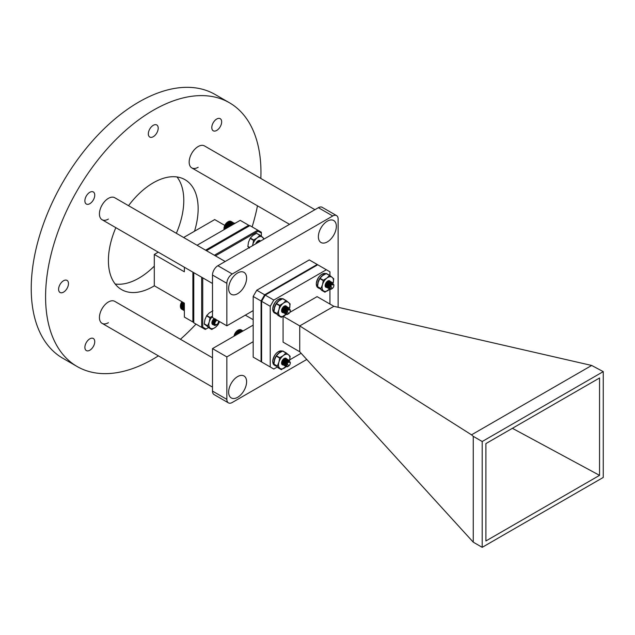 <?xml version="1.0" encoding="UTF-8"?>
<svg xmlns="http://www.w3.org/2000/svg" width="635" height="635" viewBox="0 0 635 635"><rect width="100%" height="100%" fill="white"/><g stroke="black" fill="none" stroke-linecap="round" stroke-linejoin="round"><path stroke-width="0.95" d="M285.544 314.849L286.171 314.492M286.234 314.452L286.964 314.031M289.798 312.396L317.087 296.64L333.875 306.316L299.744 325.898L299.744 351.758L473.258 542.163L473.258 436.348L471.511 434.832L591.685 365.458L333.875 306.316M283.289 316.397L299.744 325.898M261.612 301.323L265.2 295.108L273.812 300.077L270.224 306.292L261.612 301.323L261.612 361.982L273.812 369.03L277.154 367.101M289.774 359.815L301.125 353.258M283.075 316.516L283.075 342.138L299.744 351.758M299.823 325.969L471.511 434.832M591.685 365.458L603.25 371.626L482.203 441.515L473.258 436.348M482.203 441.515L482.203 547.33L473.258 542.163M482.203 547.33L603.25 477.441L603.25 371.626M599.551 377.992L599.551 475.353L485.902 540.972L485.902 443.603L599.551 377.992M599.551 475.353L512.389 428.308M329.938 275.566L329.938 271.82L317.73 264.779L265.2 295.108M329.938 289.369L329.938 304.062M273.812 300.077L326.35 269.748M270.224 366.951L270.224 306.292M214.36 255.246L257.786 230.172L249.888 225.608L206.462 250.682M193.77 272.661L193.77 322.81L201.668 327.374L201.668 277.225M208.463 327.596L205.256 329.446L201.668 327.374L202.748 327.112L202.748 277.844M215.432 255.865L258.104 231.227L257.786 230.172L261.374 232.243L261.374 236.196M264.66 363.744L261.072 361.672L261.612 361.537M265.105 295.267L264.66 294.791L261.072 301.014L253.174 296.45L253.174 357.108L261.072 361.672L261.072 301.014L261.707 301.165M317.73 264.779L309.301 259.905L256.762 290.235L264.66 294.791L317.19 264.462L317.349 264.993M206.018 329.001L202.748 327.112M258.104 231.227L261.374 233.116M256.762 290.235L253.174 296.45L256.762 290.235M253.174 319.691L245.316 315.158M289.512 365.165A2.564 1.476 -60 0 1 288.496 366.117A2.564 1.476 -60 0 1 286.758 365.641A2.564 1.476 -60 0 1 287.472 362.887A2.564 1.476 -60 0 1 289.338 361.688A2.564 1.476 -60 0 1 290.306 362.982A2.564 1.476 -60 0 1 290.274 363.403A2.564 1.476 -60 0 1 289.512 365.165M288.496 366.117L286.909 362.45L290.306 362.275L290.306 362.982M238.117 333.82L235.823 332.248L238.363 333.677M237.601 334.113L235.49 332.684L237.855 333.97M237.085 334.415L235.26 333.089L237.347 334.264M236.577 334.709L234.982 333.55L236.831 334.558M236.069 335.002L234.759 333.994L236.315 334.859M235.561 335.288L234.561 334.454L235.815 335.153M234.474 334.955L235.315 335.439L234.474 334.955A5.898 3.405 -60 0 1 234.561 334.716M235.077 335.574L234.386 334.907A5.842 3.373 -60 0 1 234.505 334.637M234.601 335.851L234.244 335.367L234.831 335.717M234.712 335.78L234.244 335.367M289.425 360.807L288.274 359.966L285.917 361.759L284.996 365.165L285.869 366.681L288.187 366.276M287.861 366.395L285.726 366.593L284.853 365.085L285.774 361.68L288.131 359.878L288.838 360.061M287.822 366.506A3.612 2.088 -60 0 1 287.75 366.546A3.612 2.088 -60 0 1 286.917 366.863M288.179 359.878L287.131 359.307L284.774 361.101L283.861 364.506L285.282 366.204M285.369 366.22L286.512 365.998M286.433 365.887L285.321 366.141M285.226 366.133L283.718 364.426L284.631 361.021L286.988 359.219L287.695 359.402M287.036 359.219L285.988 358.648L283.639 360.45L282.718 363.855L284.147 365.554M286.171 364.673L285.02 365.339M284.909 365.379L284.178 365.482M284.091 365.474L282.575 363.768L283.496 360.362L285.845 358.561L286.941 359.227M281.559 362.895L283.004 364.895M283.091 364.903L283.797 364.831M283.909 364.8L284.837 364.347M285.004 364.236L287.234 360.362M286.877 361.315L285.623 363.45M283.837 364.244L284.861 364.125L283.885 364.68M283.766 364.72L283.043 364.823M282.948 364.823L282.448 364.704M288.377 360.998L288.219 359.966M287.242 360.188L287.084 359.307M241.276 331.994L238.038 330.192L241.451 331.891M240.895 332.216L237.855 330.303L241.086 332.105M238.22 330.089L238.435 329.978A5.842 3.373 -60 0 0 238.22 330.089L238.339 330.089A5.898 3.405 -60 0 1 238.522 329.994L241.625 331.787M238.387 330.01L241.792 331.7M238.577 329.914L238.697 329.914A5.898 3.405 -60 0 1 238.879 329.843L241.943 331.605M242.229 331.446L239.236 329.724A5.898 3.405 -60 0 0 239.062 329.779L242.086 331.526M242.467 331.303L239.585 329.644A5.898 3.405 -60 0 0 239.411 329.676L242.348 331.375M242.665 331.192L239.919 329.605A5.898 3.405 -60 0 0 239.752 329.621L242.57 331.248M242.824 331.097L240.244 329.605A5.898 3.405 -60 0 0 240.086 329.605L242.753 331.145M242.943 331.033L240.554 329.652A5.898 3.405 -60 0 0 240.403 329.628L242.887 331.065M243.014 330.986L240.848 329.74A5.898 3.405 -60 0 0 240.705 329.692L242.983 331.01M243.046 330.97L241.117 329.859A5.898 3.405 -60 0 0 240.983 329.795L241.244 329.938M240.482 332.454L237.498 330.549L240.689 332.335M240.046 332.708L237.141 330.835L240.268 332.581M239.585 332.97L236.799 331.152L239.816 332.835M236.315 331.629L239.347 333.105M238.617 333.526L236.133 331.859L238.863 333.391M236.458 331.494A5.842 3.373 -60 0 1 236.657 331.279L239.705 332.907M236.982 330.962L240.141 332.653M237.331 330.668L240.562 332.407M237.68 330.414L240.951 332.184M286.179 365.014L286.758 362.474L287.877 361.331M286.266 365.514L285.012 364.157M285.083 363.117L286.306 360.982M286.956 360.569L288.044 361.196M286.139 364.569L284.972 364.847M284.829 364.823L283.869 363.498M283.948 362.458L285.163 360.323M285.813 359.91L286.877 360.434M286.917 360.609L285.147 363.823M284.885 363.966L283.837 364.188M283.694 364.165L282.734 362.839M282.805 361.799L284.028 359.664M284.678 359.251L285.742 359.775M285.774 359.95L284.813 362.45L283.916 363.22M283.742 363.315L282.694 363.53M282.551 363.506L281.615 362.363M284.186 358.624L284.599 359.116M284.631 359.291L283.67 361.791L282.773 362.561M282.607 362.656L281.567 362.879M283.504 358.997L281.742 361.839M286.29 365.593L285.163 364.347L285.226 363.204M286.448 361.069L287.377 360.585L288.147 361.124M286.139 364.72L284.972 364.903M284.837 364.855L284.028 363.688L284.091 362.545M285.607 360.101L285.234 360.863L286.242 359.934L286.972 360.362M287.02 360.521L286.099 363.188L285.028 364.053M283.694 364.204L282.885 363.029L282.948 361.887M284.162 359.751L285.099 359.275L285.829 359.712M285.885 359.862L284.956 362.529L283.885 363.395M283.718 363.466L282.694 363.585M282.559 363.545L281.726 361.894A3.754 2.167 120 0 0 281.551 363.077A3.754 2.167 120 0 0 283.075 364.974M284.742 359.204L283.813 361.871L282.75 362.736M282.583 362.807L281.575 362.934M283.654 358.87L282.678 361.22L281.686 362.037M281.551 362.672L282.686 364.276M282.805 364.292L283.639 364.165M283.829 364.085L285.067 363.164M285.361 362.823L286.179 361.45M283.194 359.299L281.956 361.386M284.226 359.791L282.948 361.974L284.25 359.656M285.155 360.593L284.178 362.283M286.433 359.505L286.179 361.101M285.171 362.879L283.829 364.061M286.187 358.584A3.612 2.088 120 0 0 285.909 358.362A3.612 2.088 120 0 0 284.607 358.315L285.607 358.6M286.171 358.648L286.417 359.362M286.687 361.204A3.754 2.167 120 0 0 286.798 360.712M286.52 358.719A3.754 2.167 120 0 0 284.202 358.481A3.754 2.167 120 0 0 281.726 361.894M278.217 367.673L273.955 364.101L277.305 366.03L278.876 362.283A8.057 4.651 -60 0 1 283.297 355.576L285.917 352.957L282.567 351.02L286.131 352.885L282.821 350.972M273.955 364.101L274.606 359.815L276.4 355.735L279.749 357.664L278.876 362.283A8.057 4.651 120 0 0 279.789 368.252A8.057 4.651 120 0 0 285.115 367.522A8.057 4.651 120 0 0 286.004 366.752M289.528 360.831A8.057 4.651 120 0 0 289.528 360.815A8.057 4.651 120 0 0 288.623 354.846A8.057 4.651 120 0 0 283.297 355.576L279.749 357.664M276.4 355.735L279.019 353.108L282.837 350.98M286.187 352.917L290.131 356.235L289.528 360.815M286.79 366.006L281.297 369.649L274.002 364.395M277.947 367.713L281.567 369.61M286.369 360.91L286.528 359.466M286.512 359.331L286.306 358.759M284.067 362.633L285.234 360.863L285.178 359.196L285.258 360.228M285.178 360.553L284.155 362.347M283.901 362.593L282.694 363.291M282.551 363.323L281.726 363.22M284.178 358.624L284.282 359.394M282.694 362.188L281.567 362.736M283.837 362.831L282.694 363.387M282.551 363.41L281.615 363.141M284.266 358.616L284.416 359.275M284.409 359.497L282.892 362.204M282.654 362.387L281.567 362.831M283.377 359.108L281.773 361.712M237.625 293.688A12.692 7.326 -60 0 1 231.283 294.322A12.692 7.326 -60 0 1 229.33 284.147A12.692 7.326 -60 0 1 237.625 272.971A12.692 7.326 -60 0 1 243.967 272.336A12.692 7.326 -60 0 1 245.912 282.504A12.692 7.326 -60 0 1 237.625 293.688A12.692 7.326 120 0 0 245.912 282.504A12.692 7.326 120 0 0 243.967 272.336A12.692 7.326 120 0 0 237.625 272.971A12.692 7.326 120 0 0 229.33 284.147A12.692 7.326 120 0 0 231.283 294.322A12.692 7.326 120 0 0 237.625 293.688M327.358 241.879A12.692 7.326 -60 0 1 321.016 242.514A12.692 7.326 -60 0 1 319.072 232.339A12.692 7.326 -60 0 1 327.358 221.155A12.692 7.326 -60 0 1 333.708 220.528A12.692 7.326 -60 0 1 335.653 230.695A12.692 7.326 -60 0 1 327.358 241.879A12.692 7.326 120 0 0 335.653 230.695A12.692 7.326 120 0 0 333.708 220.528A12.692 7.326 120 0 0 327.358 221.155A12.692 7.326 120 0 0 319.072 232.339A12.692 7.326 120 0 0 321.016 242.514A12.692 7.326 120 0 0 327.358 241.879M237.625 397.312A12.692 7.326 -60 0 1 231.283 397.939A12.692 7.326 -60 0 1 229.33 387.771A12.692 7.326 -60 0 1 237.625 376.587A12.692 7.326 -60 0 1 243.967 375.96A12.692 7.326 -60 0 1 245.912 386.128A12.692 7.326 -60 0 1 237.625 397.312A12.692 7.326 120 0 0 245.912 386.128A12.692 7.326 120 0 0 243.967 375.96A12.692 7.326 120 0 0 237.625 376.587A12.692 7.326 120 0 0 229.33 387.771A12.692 7.326 120 0 0 231.283 397.939A12.692 7.326 120 0 0 237.625 397.312M253.174 310.618L226.854 325.811L212.495 317.524L212.495 275.042A7.612 4.397 -60 0 1 217.884 265.716L318.389 207.685A7.612 4.397 -60 0 1 322.191 207.312L336.55 215.598A7.612 4.397 -60 0 1 338.13 219.083L338.13 307.284M306.769 359.466L232.243 402.487A7.612 4.397 -60 0 1 228.433 402.868L214.074 394.581A7.612 4.397 -60 0 1 212.495 391.089L212.495 348.607L253.174 325.12M226.854 325.811L226.854 283.329A7.612 4.397 -60 0 1 232.243 274.002L332.748 215.979A7.612 4.397 -60 0 1 336.55 215.598M228.433 402.868A7.612 4.397 -60 0 1 226.854 399.383L226.854 356.902L253.174 341.701M212.495 348.607L226.854 356.902M212.495 357.791L114.752 301.355A12.692 7.326 120 0 0 108.402 301.982A12.692 7.326 120 0 0 100.116 313.166A12.692 7.326 120 0 0 102.06 323.334A12.692 7.326 120 0 0 108.402 322.707M314.928 209.685L204.486 145.923A12.692 7.326 120 0 0 198.144 146.55A12.692 7.326 120 0 0 189.849 157.734A12.692 7.326 120 0 0 191.794 167.91A12.692 7.326 120 0 0 198.144 167.275M225.187 261.493L114.752 197.731A12.692 7.326 120 0 0 108.402 198.366A12.692 7.326 120 0 0 100.116 209.542A12.692 7.326 120 0 0 102.06 219.718A12.692 7.326 120 0 0 108.402 219.083M89.821 192.294A6.977 4.032 120 0 0 85.257 198.445A6.977 4.032 120 0 0 86.328 204.041A6.977 4.032 120 0 0 89.821 203.692A6.977 4.032 120 0 0 94.377 197.541A6.977 4.032 120 0 0 93.313 191.953A6.977 4.032 120 0 0 89.821 192.294M63.54 280.741A6.977 4.032 120 0 0 58.976 286.893A6.977 4.032 120 0 0 60.047 292.481A6.977 4.032 120 0 0 63.54 292.14A6.977 4.032 120 0 0 68.096 285.988A6.977 4.032 120 0 0 67.024 280.392A6.977 4.032 120 0 0 63.54 280.741M89.821 338.836A6.977 4.032 120 0 0 85.257 344.988A6.977 4.032 120 0 0 86.328 350.576A6.977 4.032 120 0 0 89.821 350.234A6.977 4.032 120 0 0 94.377 344.083A6.977 4.032 120 0 0 93.313 338.487A6.977 4.032 120 0 0 89.821 338.836M216.726 119.023A6.977 4.032 120 0 0 212.169 125.174A6.977 4.032 120 0 0 213.233 130.77A6.977 4.032 120 0 0 216.726 130.421A6.977 4.032 120 0 0 221.282 124.277A6.977 4.032 120 0 0 220.218 118.681A6.977 4.032 120 0 0 216.726 119.023M153.273 125.309A6.977 4.032 120 0 0 148.709 131.461A6.977 4.032 120 0 0 149.781 137.057A6.977 4.032 120 0 0 153.273 136.708A6.977 4.032 120 0 0 157.829 130.556A6.977 4.032 120 0 0 156.766 124.968A6.977 4.032 120 0 0 153.273 125.309M115.189 284.012A63.452 36.632 120 0 0 138.914 278.146A63.452 36.632 120 0 0 154.297 266.128M194.516 231.227A63.452 36.632 120 0 0 184.999 179.681A63.452 36.632 120 0 0 153.273 182.816A63.452 36.632 120 0 0 128.532 205.692M115.84 227.671A63.452 36.632 120 0 0 121.547 289.584A63.452 36.632 120 0 0 153.273 286.441A63.452 36.632 120 0 0 154.361 285.798M260.834 178.459A152.289 87.924 120 0 0 229.418 102.743A152.289 87.924 120 0 0 153.273 110.284A152.289 87.924 120 0 0 53.785 244.483A152.289 87.924 120 0 0 77.129 366.514A152.289 87.924 120 0 0 153.273 358.973A152.289 87.924 120 0 0 158.409 355.862M180.427 339.273A152.289 87.924 120 0 0 196.001 324.096M252.119 226.893A152.289 87.924 120 0 0 257.477 205.827M229.418 102.743L215.059 94.456A152.289 87.924 120 0 0 138.914 101.997A152.289 87.924 120 0 0 39.426 236.196A152.289 87.924 120 0 0 62.77 358.227L77.129 366.514M176.347 233.299A63.452 36.632 120 0 0 176.998 176.959M327.668 287.996L326.16 286.29L327.073 282.885L329.43 281.083L330.065 281.218A3.754 2.167 120 0 0 327.787 281.003A3.754 2.167 120 0 0 325.303 284.409A3.754 2.167 120 0 0 325.128 285.599A3.754 2.167 120 0 0 326.652 287.488M325.136 285.186L326.263 286.79M326.39 286.806L327.223 286.679M328.747 285.401L327.414 286.575L328.652 285.679M328.946 285.337L329.755 283.964M325.438 283.988L326.787 281.805L325.533 283.901M327.803 282.313L326.525 284.488M328.732 283.107L327.755 284.805M330.017 282.019L329.755 283.615M329.763 281.099A3.612 2.088 120 0 0 329.486 280.884A3.612 2.088 120 0 0 328.184 280.829L329.184 281.115M329.748 281.162L330.002 281.884M330.263 283.726A3.754 2.167 120 0 0 330.375 283.226M321.794 290.195L317.532 286.615L320.881 288.544L322.461 284.798A8.057 4.651 -60 0 1 326.874 278.09L329.501 275.471L326.152 273.534L329.708 275.399M317.532 286.615L318.183 282.329L319.976 278.249L323.326 280.186L322.461 284.798A8.057 4.651 120 0 0 323.366 290.774A8.057 4.651 120 0 0 328.692 290.036A8.057 4.651 120 0 0 329.589 289.266M329.763 275.431L333.716 278.749L333.113 283.329A8.057 4.651 120 0 0 333.113 283.329A8.057 4.651 120 0 0 332.2 277.36A8.057 4.651 120 0 0 326.874 278.09L323.326 280.186M319.976 278.249L322.604 275.63L326.414 273.502M330.375 288.52L324.874 292.163L317.579 286.909M324.89 292.171L321.556 290.251L325.144 292.124M329.954 283.424L330.105 281.98M330.089 281.845L329.89 281.273M329.184 282.615L328.811 283.377L328.755 281.71L328.835 282.742M328.763 283.067L327.739 284.861M327.485 285.115L326.271 285.806M326.128 285.837L325.31 285.742M327.755 281.138L327.866 281.916M327.835 282.17L326.509 284.512M326.279 284.702L325.144 285.258M328.906 282.9L327.652 285.147M327.422 285.345L326.271 285.909M326.128 285.925L325.199 285.655M327.843 281.13L327.993 281.789M327.985 282.011L326.469 284.718M326.231 284.901L325.144 285.345M326.962 281.63L325.358 284.234M284.091 313.158L282.575 311.444L283.496 308.038L285.845 306.245L286.488 306.38A3.754 2.167 120 0 0 284.202 306.165A3.754 2.167 120 0 0 281.726 309.57A3.754 2.167 120 0 0 281.551 310.761A3.754 2.167 120 0 0 283.075 312.65M281.551 310.348L282.686 311.952M282.805 311.968L283.639 311.841M285.171 310.555L283.829 311.737L285.067 310.84M285.361 310.499L286.179 309.126M281.861 309.15L283.202 306.967L281.956 309.062M284.226 307.475L282.948 309.65M285.155 308.269L284.178 309.967M286.433 307.181L286.179 308.777M286.187 306.26A3.612 2.088 120 0 0 285.909 306.038A3.612 2.088 120 0 0 284.607 305.991L285.607 306.276M286.171 306.324L286.417 307.046M286.687 308.888A3.754 2.167 120 0 0 286.798 308.388M278.217 315.357L273.955 311.777L277.305 313.706L278.876 309.959A8.057 4.651 -60 0 1 283.297 303.252L285.917 300.633L282.567 298.696L286.131 300.561M273.955 311.777L274.606 307.491L276.4 303.411L279.749 305.34L278.876 309.959A8.057 4.651 120 0 0 279.789 315.928A8.057 4.651 120 0 0 285.115 315.198A8.057 4.651 120 0 0 286.004 314.428M286.187 300.593L290.131 303.911L289.528 308.491A8.057 4.651 120 0 0 289.528 308.491A8.057 4.651 120 0 0 288.623 302.522A8.057 4.651 120 0 0 283.297 303.252L279.749 305.34M276.4 303.411L279.019 300.784L282.837 298.664M286.79 313.682L281.297 317.325L274.002 312.071M277.947 315.389L281.567 317.286M286.369 308.586L286.528 307.142M286.512 307.007L286.306 306.435M285.607 307.777L285.234 308.539L285.178 306.872L285.258 307.904M285.178 308.229L284.155 310.023M283.901 310.269L282.694 310.967M282.551 310.999L281.726 310.896M284.178 306.3L284.282 307.07M284.25 307.332L282.924 309.674M282.694 309.864L281.567 310.412M285.329 308.062L284.067 310.309M283.837 310.507L282.694 311.071M282.551 311.087L281.615 310.817M284.266 306.292L284.416 306.951M284.409 307.173L282.892 309.88M282.654 310.063L281.567 310.507M283.377 306.792L281.773 309.396M333.097 287.679A2.564 1.476 -60 0 1 332.073 288.631A2.564 1.476 -60 0 1 330.343 288.155A2.564 1.476 -60 0 1 331.049 285.401A2.564 1.476 -60 0 1 332.923 284.202A2.564 1.476 -60 0 1 333.883 285.496A2.564 1.476 -60 0 1 333.851 285.925A2.564 1.476 -60 0 1 333.097 287.679M332.073 288.631L330.486 284.964L333.883 284.79L333.883 285.496M333.01 283.321L331.851 282.48L329.494 284.282L328.581 287.687L329.446 289.195L331.772 288.798M331.446 288.909L329.303 289.115L328.438 287.599L329.351 284.194L331.708 282.4L332.415 282.575M331.399 289.02A3.612 2.088 -60 0 1 331.335 289.06A3.612 2.088 -60 0 1 330.494 289.385M331.756 282.392L330.708 281.821L328.358 283.623L327.438 287.028L328.866 288.727M328.954 288.734L330.089 288.52M330.01 288.401L328.898 288.655M328.811 288.655L327.295 286.941L328.216 283.535L330.565 281.742L331.279 281.916M330.621 281.734L329.573 281.162L327.215 282.964L326.295 286.369L327.724 288.068M329.755 287.187L328.605 287.853M328.485 287.893L327.763 287.996M325.136 285.409L326.58 287.409M326.676 287.417L327.374 287.353M327.485 287.322L328.422 286.861M328.581 286.75L330.811 282.877M330.454 283.837L329.208 285.964M327.414 286.758L328.438 286.647L327.462 287.195M327.342 287.234L326.62 287.345M326.533 287.337L326.033 287.218M331.954 283.512L331.803 282.48M330.819 282.702L330.66 281.829M330.208 281.297L330.517 281.742M329.755 287.528L330.343 284.988L331.454 283.845M329.843 288.036L328.589 286.671M328.668 285.631L329.882 283.504M330.533 283.091L331.621 283.718M329.716 287.084L328.557 287.361M328.414 287.337L327.454 286.012M327.525 284.98L328.747 282.845M329.398 282.432L330.462 282.948M330.494 283.123L328.724 286.337M328.462 286.488L327.414 286.702M327.271 286.679L326.311 285.361M326.39 284.321L327.604 282.186M328.255 281.773L329.319 282.297M329.351 282.464L328.39 284.964L327.493 285.734M327.327 285.829L326.271 286.052M326.136 286.02L325.199 284.885M327.763 281.138L328.184 281.638M328.216 281.805L327.255 284.305L326.358 285.075M326.184 285.171L325.152 285.393M327.088 281.511L325.318 284.353M329.875 288.107L328.747 286.861L328.811 285.718M330.025 283.583L330.962 283.107L331.732 283.647M329.724 287.234L328.557 287.417M328.414 287.377L327.604 286.21L327.668 285.059M328.882 282.924L329.819 282.448L330.549 282.885M327.279 286.718L326.469 285.552L326.533 284.401M327.747 282.265L328.684 281.789L329.414 282.226M329.462 282.377L328.533 285.051L327.469 285.909M327.303 285.988L326.279 286.107M326.136 286.06L325.303 284.416M328.327 281.718L327.398 284.393L326.327 285.25M326.16 285.329L325.16 285.448M327.231 281.384L326.255 283.734L325.263 284.551M289.512 312.841A2.564 1.476 -60 0 1 288.496 313.793A2.564 1.476 -60 0 1 286.758 313.317A2.564 1.476 -60 0 1 287.472 310.563A2.564 1.476 -60 0 1 289.338 309.364A2.564 1.476 -60 0 1 290.306 310.658A2.564 1.476 -60 0 1 290.274 311.087A2.564 1.476 -60 0 1 289.512 312.841M288.496 313.793L286.909 310.126L290.306 309.951L290.306 310.658M289.425 308.483L288.274 307.642L285.917 309.443L284.996 312.849L285.869 314.357L288.187 313.952M287.861 314.071L285.726 314.277L284.853 312.761L285.774 309.356L288.131 307.554L288.838 307.737M287.822 314.182A3.612 2.088 -60 0 1 287.75 314.222A3.612 2.088 -60 0 1 286.917 314.539M288.179 307.554L287.131 306.983L284.774 308.785L283.861 312.19L285.282 313.888M285.369 313.896L286.512 313.674M286.433 313.563L285.321 313.817M285.226 313.817L283.718 312.102L284.631 308.697L286.988 306.895L287.695 307.078M287.036 306.895L285.988 306.324L283.639 308.126L282.718 311.531L284.147 313.23M286.171 312.349L285.02 313.015M284.909 313.055L284.178 313.158M281.559 310.571L283.004 312.571M283.091 312.579L283.797 312.515M283.909 312.483L284.837 312.023M285.004 311.912L287.234 308.038M286.877 308.999L285.623 311.126M284.861 311.825L283.885 312.356M283.766 312.396L283.043 312.499M282.948 312.499L282.448 312.38M288.377 308.673L288.219 307.642M287.242 307.864L287.084 306.983M286.631 306.459L286.941 306.903M286.179 312.69L286.758 310.15L287.877 309.007M286.266 313.19L285.012 311.833M285.083 310.793L286.306 308.658M286.956 308.245L288.044 308.88M286.139 312.245L284.972 312.523M284.829 312.499L283.869 311.174M283.948 310.134L285.163 308.007M285.813 307.586L286.877 308.11M286.917 308.285L285.147 311.499M284.885 311.65L283.837 311.864M283.694 311.841L282.734 310.515M282.805 309.483L284.028 307.348M284.678 306.935L285.742 307.451M285.774 307.626L284.813 310.126L283.916 310.896M283.742 310.991L282.694 311.206M282.551 311.182L281.615 310.039M284.186 306.3L284.599 306.8M284.631 306.967L283.67 309.467L282.773 310.237M282.607 310.332L281.567 310.555M283.504 306.673L281.742 309.515M286.29 313.269L285.163 312.023L285.226 310.88M286.448 308.745L287.377 308.269L288.147 308.808M286.139 312.396L284.972 312.579M284.837 312.539L284.028 311.364L284.091 310.221M285.305 308.086L286.242 307.61L286.972 308.046M287.02 308.197L286.099 310.864L285.028 311.729M284.861 311.801L283.837 311.92M283.694 311.88L282.885 310.713L282.948 309.562M284.162 307.427L285.099 306.951L285.829 307.388M285.885 307.538L284.956 310.213L283.885 311.071M283.718 311.15L282.694 311.261M282.559 311.221L281.726 309.57M284.742 306.88L283.813 309.555L282.75 310.412M282.583 310.491L281.575 310.61M158.258 252.159L154.297 254.444L154.297 285.766L184.364 303.125L184.364 317.071L193.77 322.501M224.782 225.393L214.701 219.575L183.642 237.506M249.603 225.774L248.73 225.266L205.589 250.174M192.889 272.153L192.889 321.993M184.364 267.232L184.364 271.804L154.297 254.444M248.73 225.266L240.205 220.345L197.064 245.253M257.111 241.594L255.937 243.61M260.152 240.935A3.612 2.088 120 0 0 259.826 240.665A3.612 2.088 120 0 0 258.524 240.609L259.596 241.046M260.453 241.038A3.754 2.167 120 0 0 258.12 240.784A3.754 2.167 120 0 0 255.746 243.856M252.412 245.777L252.793 244.578A8.057 4.651 -60 0 1 257.215 237.879L259.834 235.252L256.492 233.315L260.048 235.18M249.428 248.087L247.872 246.396L248.523 242.118L250.317 238.03L253.667 239.966L252.793 244.578A8.057 4.651 120 0 0 252.547 245.697M263.7 239.26A8.057 4.651 120 0 0 262.541 237.141A8.057 4.651 120 0 0 257.215 237.879L253.667 239.966M250.317 238.03L252.944 235.41L256.492 233.315L260.08 235.196M260.104 235.212L264.096 238.831M259.017 241.324L257.969 240.951M258.096 240.919L258.151 242.062M257.119 241.586L255.929 243.626M258.231 241.022L258.318 241.887M259.477 241.697L258.191 242.443M257.302 241.411L256.119 243.642M259.628 241.165L259.667 241.586M214.185 318.5A3.754 2.167 120 0 0 212.066 321.675A3.754 2.167 120 0 0 211.892 322.866A3.754 2.167 120 0 0 213.376 324.755M212.193 323.501L213.193 324.08M213.535 319.08L212.36 321.096L213.543 319.072M214.4 320.008L213.677 321.278M212.09 322.477L213.289 321.755M208.55 327.462L204.295 323.882L207.645 325.811L209.217 322.064A8.057 4.651 -60 0 1 212.495 316.365M204.295 323.882L204.946 319.595L206.74 315.516L210.09 317.444L209.217 322.064A8.057 4.651 120 0 0 210.121 328.033A8.057 4.651 120 0 0 215.448 327.303A8.057 4.651 120 0 0 219.543 321.588L218.075 324.675L215.448 327.303L211.899 329.39L204.343 324.175M206.74 315.516L209.359 312.888L212.908 310.801M210.09 317.444L212.495 316.143M208.288 327.493L211.899 329.39M215.614 319.318L215.4 320.691M214.566 322.048L213.423 322.929M213.09 323.056L212.654 323.128M214.606 318.738L214.566 319.548M214.463 319.929L213.63 321.397M214.487 322.334L213.328 323.088M214.733 318.818L214.733 319.373M214.686 319.659L213.503 321.739M213.265 321.953L212.09 322.58M213.717 318.889L212.304 321.342M216.035 319.564L215.805 320.223M215.567 320.643L215.519 318.976M230.489 225.957A6.739 3.889 -60 0 1 234.124 223.274A6.739 3.889 -60 0 1 235.339 223.155M226.917 222.734L230.354 224.719A5.898 3.405 -60 0 0 230.18 224.885L226.917 222.734A5.898 3.405 -60 0 1 227.092 222.567L230.529 224.552A5.898 3.405 -60 0 1 230.616 224.48A5.898 3.405 -60 0 1 230.703 224.401L230.497 224.56M226.147 223.441L229.687 225.433L226.147 223.441A5.842 3.373 -60 0 1 226.346 223.21L229.822 225.219A5.898 3.405 -60 0 1 230.013 225.06M229.219 226.028L225.719 223.965L229.219 226.028A5.898 3.405 -60 0 1 229.37 225.822M228.933 226.449L225.433 224.377L228.933 226.449A5.898 3.405 -60 0 1 229.076 226.243M228.663 226.893L225.242 224.687L228.663 226.893A5.898 3.405 -60 0 1 228.798 226.671M228.259 227.251L225.02 225.108L228.513 227.1M227.743 227.544L224.766 225.576L227.997 227.393M224.671 226.06L227.489 227.687L224.671 226.06A5.898 3.405 -60 0 1 224.766 225.822M227.243 227.83L224.568 226.028M226.758 228.116L224.401 226.489L226.997 227.973M226.282 228.386L224.258 226.941L226.512 228.251M225.83 228.648L224.139 227.401L226.052 228.521M225.393 228.902L224.052 227.846L225.608 228.775M224.988 229.132L223.996 228.282L225.187 229.021M224.607 229.354L223.972 228.703L224.798 229.243M224.75 229.267L223.98 229.164A5.842 3.373 -60 0 1 223.972 228.91L224.036 229.021A5.898 3.405 -60 0 0 224.036 229.227L223.98 229.116M223.972 228.814L223.972 228.703A5.485 3.167 -60 0 1 223.972 228.608A5.485 3.167 -60 0 1 226.901 222.575A5.485 3.167 -60 0 1 227.854 221.893A5.485 3.167 -60 0 1 227.973 221.821M225.123 229.052L223.996 228.282M225.52 228.822L224.052 227.846M225.949 228.576L224.147 227.417A5.842 3.373 -60 0 1 224.219 227.139M226.393 228.322L224.258 226.941M226.655 222.861L230.156 224.877M227.092 222.567L230.703 224.401M260.517 241.094L257.937 242.594M257.604 242.776L258.358 241.848L260.548 241.078M256.603 242.213L255.921 243.649M234.204 223.258L230.862 221.329A5.898 3.405 -60 0 0 230.719 221.282L234.148 223.258A5.898 3.405 -60 0 0 234.005 223.226L230.569 221.242A5.898 3.405 -60 0 0 230.418 221.21L233.855 223.195A5.898 3.405 -60 0 0 233.696 223.179L230.259 221.194A5.898 3.405 -60 0 0 230.1 221.186L233.537 223.171A5.898 3.405 -60 0 0 233.37 223.171L229.941 221.194A5.898 3.405 -60 0 0 229.767 221.202L233.204 223.187A5.898 3.405 -60 0 0 233.037 223.21L229.497 221.218L232.862 223.242A5.898 3.405 -60 0 0 232.688 223.29L228.965 221.353M230.989 221.377L231.132 221.448A5.898 3.405 -60 0 0 230.997 221.385L234.228 223.25L231.013 221.448M228.409 221.591L228.719 221.496A5.898 3.405 -60 0 1 228.894 221.424L232.331 223.409A5.898 3.405 -60 0 1 232.513 223.345L229.076 221.361A5.898 3.405 -60 0 1 229.251 221.305L229.156 221.297A5.842 3.373 -60 0 0 228.989 221.345M228.616 221.488A5.842 3.373 -60 0 1 228.806 221.409L232.148 223.48A5.898 3.405 -60 0 0 231.973 223.56L228.235 221.671L231.791 223.655A5.898 3.405 -60 0 0 231.64 223.742A5.898 3.405 -60 0 0 231.608 223.758L228.354 221.671A5.898 3.405 -60 0 1 228.536 221.583L228.449 221.567A5.842 3.373 -60 0 0 228.235 221.671M231.426 223.869A5.898 3.405 -60 0 0 231.243 223.988L227.87 221.885L231.196 224.012M231.061 224.115A5.898 3.405 -60 0 0 230.886 224.258L227.513 222.131L230.838 224.274M227.346 222.25L230.934 224.195M227.695 221.996L231.291 223.949M231.259 221.528L234.236 223.25M257.5 242.84L258.112 242.102M258.794 241.665L259.501 241.681M258.008 240.943L258.723 241.53M258.755 241.705L258.755 242.118M257.619 241.125L256.953 243.157M257.453 241.268L258.81 241.467M258.866 241.617L258.905 242.03M257.739 241.038L257.262 242.975M218.416 320.937A2.564 1.476 -60 0 1 218.496 321.524A2.564 1.476 -60 0 1 218.234 322.763A2.564 1.476 -60 0 1 217.13 324.342A2.564 1.476 -60 0 1 216.686 324.66A2.564 1.476 -60 0 1 214.884 323.866A2.564 1.476 -60 0 1 216.241 320.794A2.564 1.476 -60 0 1 217.233 320.254M217.13 324.342C214.193 325.199 213.749 323.826 215.789 320.231M184.364 303.363L181.856 301.895L184.364 303.157M184.364 303.959L181.594 302.331L184.364 303.665M184.364 304.546L181.348 302.776L184.364 304.252M184.364 305.141L181.134 303.236L184.364 304.848M184.364 305.721L180.935 303.697L184.364 305.435M184.269 306.229L180.816 303.967L184.269 306.229A5.898 3.405 -60 0 1 184.34 305.991M180.761 304.483L184.19 306.467A5.898 3.405 -60 0 0 184.126 306.697L180.761 304.483A5.898 3.405 -60 0 1 180.832 304.244M180.634 304.943L184.071 306.927A5.898 3.405 -60 0 0 184.023 307.157L180.634 304.943A5.898 3.405 -60 0 1 180.697 304.713M180.546 305.403L183.975 307.388A5.898 3.405 -60 0 0 183.944 307.61L180.546 305.403A5.898 3.405 -60 0 1 180.586 305.173M180.483 305.856L183.92 307.84A5.898 3.405 -60 0 0 183.904 308.054L180.483 305.856A5.898 3.405 -60 0 1 180.507 305.633M180.451 306.292L183.888 308.277A5.898 3.405 -60 0 0 183.888 308.451A5.898 3.405 -60 0 0 183.888 308.483L180.451 306.292A5.898 3.405 -60 0 1 180.467 306.07M183.888 308.205L180.396 306.641A5.842 3.373 -60 0 1 180.396 306.395L180.451 306.499A5.898 3.405 -60 0 0 180.459 306.705L183.896 308.689A5.898 3.405 -60 0 0 183.904 308.896L180.396 306.594M180.411 306.8L180.467 306.911A5.898 3.405 -60 0 0 180.491 307.11L183.928 309.094A5.898 3.405 -60 0 0 183.959 309.277L180.451 307.086M180.459 307.189L180.523 307.292A5.898 3.405 -60 0 0 180.554 307.483L183.991 309.467A5.898 3.405 -60 0 0 184.039 309.642L180.602 307.658A5.898 3.405 -60 0 0 180.657 307.832L184.086 309.816A5.898 3.405 -60 0 0 184.15 309.975L180.713 307.991A5.898 3.405 -60 0 0 180.784 308.15L184.214 310.134A5.898 3.405 -60 0 0 184.293 310.285L180.856 308.3A5.898 3.405 -60 0 0 180.935 308.443L184.364 310.42M184.364 310.499L181.023 308.57A5.898 3.405 -60 0 0 181.126 308.697L184.364 310.571M184.364 310.618L181.221 308.808A5.898 3.405 -60 0 0 181.332 308.92L184.364 310.666M184.364 310.698L181.451 309.015A5.898 3.405 -60 0 0 181.57 309.102L184.364 310.713L181.61 309.062M180.396 306.3L180.396 306.189A5.485 3.167 -60 0 1 180.396 306.094A5.485 3.167 -60 0 1 181.888 301.696L180.396 306.34M183.912 307.784L180.419 305.768M183.967 307.348L180.475 305.332M184.055 306.903L180.562 304.879A5.842 3.373 -60 0 1 180.634 304.625M184.174 306.443L180.673 304.427M184.317 305.991L180.832 303.974A5.842 3.373 -60 0 1 180.935 303.697M215.217 319.151L214.924 319.413C212.923 321.985 212.733 323.961 214.328 325.358L216.876 324.477M214.836 325.382L214.328 325.358A3.612 2.088 -60 0 0 215.948 325.088A3.612 2.088 -60 0 0 216.09 325.001M213.979 325.176L213.138 322.548L215.114 319.032M213.019 319.699L212.138 321.977L212.955 324.58L213.543 324.787M214.733 324.453L213.582 324.723M213.487 324.715L212.812 324.501L211.979 322.008M214.471 323.747L214.424 322.699L216.186 319.881M213.487 321.794L214.074 324.025L213.265 322.739M213.344 321.715L214.535 319.588M212.344 321.135L212.939 323.366L212.122 322.08M215.17 319.183L215.059 320.183L213.312 322.453M213.138 322.556L212.09 322.77M214.043 318.611L212.169 321.802M214.678 319.667L215.424 319.214M213.876 318.746L214.281 318.556M215.289 319.135L215.201 320.27L213.392 322.572M213.114 322.707L212.09 322.826M214.162 318.516L214.058 319.611L212.138 321.977M237.847 330.303L235.648 332.343L234.029 336.177A5.485 3.167 -60 0 1 235.656 332.343A5.485 3.167 -60 0 1 237.847 330.303A5.485 3.167 -60 0 1 237.966 330.232M235.26 333.089A5.842 3.373 -60 0 1 235.418 332.835L237.649 334.089M238.149 333.804L235.704 332.391M238.284 333.724L235.783 332.28M237.784 334.01L235.49 332.684M238.633 333.518L235.998 331.994M238.768 333.446L236.085 331.891M239.244 333.169L236.403 331.526M237.149 334.375L235.156 333.232M237.284 334.296L235.228 333.113M236.649 334.669L234.918 333.669M236.784 334.589L234.982 333.55M236.149 334.955L234.704 334.121M236.284 334.875L234.759 333.994M235.656 335.24L234.513 334.574M235.791 335.161L234.561 334.454M235.18 335.518L234.347 335.034M241.641 331.78L238.482 329.962M241.308 331.978L238.133 330.137M279.527 358.005L276.177 356.068M282.297 351.155A8.057 4.651 120 0 0 276.154 353.536A8.057 4.651 120 0 0 272.756 361.521A8.057 4.651 120 0 0 274.423 365.204L272.685 361.426C274.241 354.028 277.511 350.639 282.48 351.25M272.756 361.331A7.826 4.516 -60 0 1 278.368 351.695M274.074 362.625A8.057 4.651 -60 0 1 274.066 362.275A8.057 4.651 -60 0 1 280.876 351.893M274.423 365.204L275.701 365.943A8.057 4.651 -60 0 1 275.011 365.355M318.389 207.685L332.748 215.979M212.495 391.089L226.854 399.383M212.495 275.042L226.854 283.329M217.884 265.716L232.243 274.002M323.104 280.519L319.762 278.582M279.527 305.681L276.177 303.744M325.874 273.669A8.057 4.651 120 0 0 319.73 276.05A8.057 4.651 120 0 0 316.333 284.035A8.057 4.651 120 0 0 318 287.726L316.27 283.94C317.825 276.542 321.088 273.153 326.065 273.764M316.333 283.845A7.826 4.516 -60 0 1 321.953 274.217M317.659 285.139A8.057 4.651 -60 0 1 317.651 284.79A8.057 4.651 -60 0 1 324.461 274.407M318 287.726L319.278 288.465A8.057 4.651 -60 0 1 318.587 287.869M282.297 298.831A8.057 4.651 120 0 0 276.154 301.212A8.057 4.651 120 0 0 272.756 309.197A8.057 4.651 120 0 0 274.423 312.888L272.685 309.102C274.241 301.704 277.511 298.315 282.48 298.926M272.756 309.007A7.826 4.516 -60 0 1 278.368 299.371M274.074 310.301A8.057 4.651 -60 0 1 274.066 309.951A8.057 4.651 -60 0 1 280.876 299.569M274.423 312.888L275.701 313.619A8.057 4.651 -60 0 1 275.011 313.031M249.372 247.531L247.92 246.697M247.872 246.396L249.611 247.396M253.444 240.3L250.095 238.363M209.867 317.786L206.518 315.849M225.274 224.671A5.842 3.373 -60 0 1 225.433 224.409L228.925 226.393M230.584 224.48L227.092 222.456M231.64 223.734L228.148 221.718M231.989 223.56L228.505 221.544M229.918 225.123L226.417 223.107M229.513 225.592L226.012 223.576M229.592 225.488L226.1 223.472M229.211 225.989L225.719 223.965M229.291 225.877L225.798 223.861M229.005 226.282L225.504 224.266M228.663 226.822L225.171 224.806M228.735 226.703L225.242 224.687M228.322 227.203L224.933 225.25M228.465 227.132L224.996 225.123M227.83 227.497L224.711 225.695M227.965 227.417L224.766 225.576M227.338 227.774L224.52 226.155M226.862 228.052L224.353 226.608M226.989 227.981L224.401 226.489M184.364 303.308L181.856 301.863M184.364 303.887L181.594 302.292M184.364 303.728L181.658 302.173M184.364 304.467L181.348 302.728M184.364 304.316L181.412 302.609M184.364 305.046L181.134 303.181M184.364 304.887L181.189 303.054M184.364 305.61L180.943 303.633M184.364 305.459L180.991 303.514M184.269 306.11L180.777 304.094M183.896 308.713L180.403 306.705M277.971 367.728L281.313 369.657M191.794 167.91L289.544 224.338M102.06 219.718L212.495 283.48M102.06 323.334L212.495 387.096M326.406 273.494L329.74 275.415M277.971 315.404L281.313 317.333M282.821 298.648L286.155 300.577M208.312 327.509L211.645 329.438M228.068 221.766L226.893 222.583L223.972 228.854M218.496 321.524L218.496 320.985"/></g></svg>
